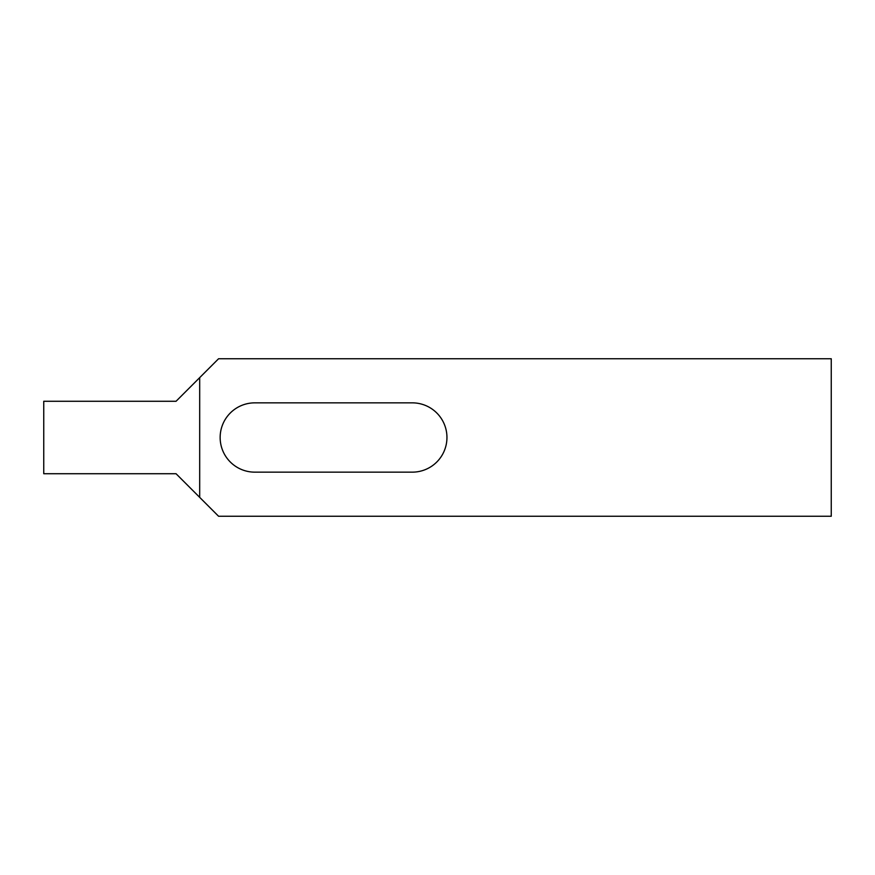 <?xml version="1.0" encoding="UTF-8"?>
<svg xmlns="http://www.w3.org/2000/svg" width="875" height="875" viewBox="0 0 875 875"><rect width="100%" height="100%" fill="white"/><g stroke="black" fill="none" stroke-linecap="round" stroke-linejoin="round"><path stroke-width="1.31" d="M412.3 402.85A34.65 34.65 0 0 1 446.95 437.5A34.65 34.65 0 0 1 412.3 472.15L254.8 472.15A34.65 34.65 0 0 1 220.15 437.5A34.65 34.65 0 0 1 254.8 402.85L412.3 402.85M176.05 401.275L43.75 401.275L43.75 473.725L176.05 473.725L218.575 516.25L831.25 516.25L831.25 358.75L218.575 358.75L176.05 401.275M199.686 377.639L199.686 497.361"/></g></svg>
